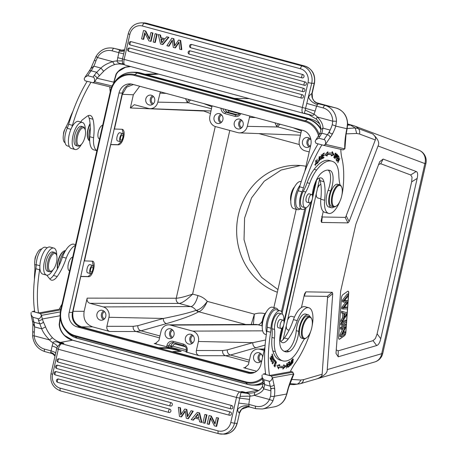 <?xml version="1.0" encoding="UTF-8"?>
<svg xmlns="http://www.w3.org/2000/svg" width="457" height="457" viewBox="0 0 457 457"><rect width="100%" height="100%" fill="white"/><g stroke="black" fill="none" stroke-linecap="round" stroke-linejoin="round"><path stroke-width="0.69" d="M153.483 96.553A3.862 3.519 -89 0 0 151.318 99.238A3.862 3.519 -89 0 0 153.363 103.722M152.415 104.482A5.004 4.559 91 0 1 150.307 98.963A5.004 4.559 91 0 1 152.558 95.764M154.672 101.283A5.004 4.559 -89 0 0 150.33 95.085A5.004 4.559 -89 0 0 145.823 98.889A5.004 4.559 -89 0 0 150.164 105.087A5.004 4.559 -89 0 0 154.672 101.283M139.716 86.242L133.347 94.782L130.354 107.972L134.307 104.693L148.354 108.418A8.58 7.82 91 0 0 149.953 108.663A8.58 7.82 91 0 0 157.831 102.14L160.367 91.828M212.059 105.813L209.883 116.221A8.58 7.82 91 0 0 215.578 126.606L237.817 132.621A8.58 7.82 91 0 0 239.417 132.867A8.58 7.82 91 0 0 247.294 126.343L249.83 116.032M214.059 117.346A5.004 4.559 -89 0 0 218.4 123.55A5.004 4.559 -89 0 0 222.902 119.74A5.004 4.559 -89 0 0 218.566 113.542A5.004 4.559 -89 0 0 214.059 117.346M234.275 122.819A5.004 4.559 -89 0 0 238.617 129.017A5.004 4.559 -89 0 0 243.124 125.212A5.004 4.559 -89 0 0 238.783 119.014A5.004 4.559 -89 0 0 234.275 122.819M247.294 126.343L278.033 126.995L301.043 132.964M301.471 130.999L293.154 127.754M275.023 122.847L276.691 126.498L278.033 126.995A4.29 3.907 110.5 0 1 280.21 124.253M301.523 130.017L299.346 140.425A8.58 7.82 91 0 0 305.042 150.81L309.223 151.941M311.034 140.27A5.004 4.559 -89 0 0 307.018 137.471A5.004 4.559 -89 0 0 302.511 141.276A5.004 4.559 -89 0 0 306.853 147.48A5.004 4.559 -89 0 0 310.76 145.183M304.79 171.461L310.823 144.909A12.008 10.939 -89 0 0 302.854 130.376L132.267 84.225A12.008 10.939 -89 0 0 129.822 83.882A12.008 10.939 -89 0 0 119.009 93.017L69.178 312.337A12.008 10.939 -89 0 0 77.142 326.864L247.728 373.015A12.008 10.939 -89 0 0 250.179 373.363A12.008 10.939 -89 0 0 260.993 364.229L264.991 346.617M273.857 307.595L296.193 209.306M251.83 373.255A12.008 10.939 91 0 1 251.03 373.072L158.665 348.08L158.739 347.743L166.319 347.714C168.753 347.823 172.22 348.457 176.716 349.616L181.206 351.376L172.889 351.57L172.815 351.907M253.664 372.798L250.042 372.444L172.889 351.57M319.706 123.961A23.73 21.616 -89 0 0 310.983 119.088L140.396 72.937A23.73 21.616 -89 0 0 135.558 72.252L132.798 72.206A23.73 21.616 91 0 1 137.637 72.892A2.862 1.148 105.1 0 0 137.243 73.023L134.689 74.645A0.857 0.343 105.1 0 0 134.267 75.434A21.062 19.188 91 0 0 111 90.852L61.175 310.172A21.062 19.188 91 0 0 75.148 335.661L245.735 381.806A21.062 19.188 91 0 0 262.204 377.905M263.055 382.469A23.73 21.616 91 0 1 252.767 385.131L255.526 385.177A23.73 21.616 -89 0 0 263.129 383.794M283.169 339.522L319.614 179.11M323.253 211.454L321.122 220.942M321.722 216.441L322.254 216.989L345.121 217.372L345.721 217.029L375.551 139.316C375.94 137.728 374.991 135.94 372.695 133.964C377.99 138.842 379.773 142.847 378.048 145.983L349.131 221.531L347.988 222.885L321.648 222.445L321.1 221.102M301.426 307.544L304.522 293.92L305.876 291.852L332.222 292.291L332.742 293.674L327.241 369.61C327.498 372.918 324.104 375.985 317.067 378.807C320.483 377.493 322.179 375.962 322.156 374.209L303.682 379.607L300.666 380.035L291.469 379.424M294.445 317.124L291.389 316.295A7.004 2.816 105.1 0 0 290.846 316.278A7.004 2.816 105.1 0 0 290.012 316.661L289.47 317.044A6.432 2.588 105.1 0 0 287.807 319.089M286.088 326.681A6.432 2.588 105.1 0 0 286.448 328.206L286.722 328.812A7.004 2.816 105.1 0 0 287.733 329.823L289.064 330.183M320.871 184.4A7.004 2.816 105.1 0 0 319.969 184.794L319.426 185.176A6.432 2.588 105.1 0 0 317.769 187.221M316.044 194.813A6.432 2.588 105.1 0 0 316.41 196.333L316.684 196.944A7.004 2.816 105.1 0 0 317.689 197.95A7.004 2.816 105.1 0 0 317.729 197.961M416.19 171.501C417.727 172.129 418.052 174.431 417.167 178.413L380.744 338.728C379.818 342.71 378.453 344.984 376.648 345.555L338.197 356.791L335.992 353.37L340.648 291.2L355.86 224.244L379.716 161.687L383.115 159.07L416.19 171.501L410.672 174.962L380.738 163.715L378.527 164.526M347.646 125.075L350.622 125.149L355.249 127.983L347.194 128.503M319.312 123.133L318.689 123.076M234.475 98.386L249.242 98.632M146.937 74.708L158.728 74.148M346.155 133.872L356.683 133.473L359.488 134.004L375.374 139.973M72.663 257.125L72.697 257.131A7.146 2.873 105.1 0 0 72.32 257.251A7.004 2.816 105.1 0 0 68.401 263.592A7.004 2.816 105.1 0 0 69.007 270.573A7.146 2.873 105.1 0 0 69.567 270.915L69.458 270.881M47.288 247.78L45.386 247.266A12.579 5.056 105.1 0 0 36.691 260.387A12.579 5.056 105.1 0 0 36.217 264.723A14.298 5.747 -74.9 0 1 35.846 268.745L39.633 269.773A85.773 34.475 -74.9 0 0 38.531 313.005L59.267 309.252A42.889 17.24 105.1 0 1 62.015 304.156M39.633 269.773A14.298 5.747 105.1 0 0 39.873 267.985M46.774 275.171A4.29 1.725 105.1 0 0 46.957 275.468L49.933 279.096A15.727 6.318 105.1 0 0 51.452 280.141A15.727 6.318 105.1 0 0 57.228 276.514A37.703 15.155 105.1 0 0 66.236 258.136A20.017 8.043 -74.9 0 1 75.342 245.495M60.707 309.909L40.422 313.571L32.618 311.457L34.606 311.091M60.867 309.2L59.479 308.823M38.531 313.005L34.738 311.977A85.773 34.475 105.1 0 1 35.846 268.745M31.979 311.931L32.618 311.457M40.422 313.571L41.41 315.376L60.341 311.88M32.453 320.865A2.862 2.154 -15.1 0 0 33.972 322.225A19.154 7.7 -74.9 0 1 34.583 326.909L32.898 323.27L31.099 314.77L32.83 317.249L38.137 318.689C39.331 319.146 40.422 318.043 41.41 315.376M31.099 314.77L31.07 312.582M40.559 313.548L41.558 315.273A86.636 34.823 -74.9 0 0 42.261 318.986L60.101 315.758M32.83 317.249A89.492 35.972 105.1 0 0 33.972 322.225L39.536 323.727C41.239 323.864 42.512 323.242 43.358 321.865L42.261 318.986A2.862 2.068 -12.2 0 1 38.462 320.3L41.73 328.846C43.055 332.33 45.666 336.032 49.567 339.951L34.212 335.844L32.87 335.815M34.286 332.239L34.212 335.844A14.298 12.859 79.7 0 0 36.292 342.636A14.298 12.859 79.7 0 0 44.443 349.085A2.862 1.148 105.1 0 0 44.929 351.622C37.691 349.171 33.578 343.921 32.59 335.872L32.744 331.262A2.862 0.851 7.3 0 0 34.286 332.239A19.268 7.746 -74.9 0 0 34.583 326.909L41.73 328.846L45.58 326.909C47.042 330.685 49.322 334.29 52.429 337.723L49.567 339.951M43.358 321.865L45.58 326.909M258.668 390.546A20.017 18 79.7 0 1 257.748 390.324L72.503 340.208L60.455 342.39L63.991 343.344L61.718 343.755L239.885 391.957L242.164 391.546L245.238 392.757A2.862 1.148 -74.9 0 1 245.7 392.5A20.017 18 -100.3 0 0 252.938 392.826L254.629 392.426L254.258 395.374A22.873 20.571 -100.3 0 1 249.922 396.133L240.108 396.362L239.736 398.121L236.48 397.453L230.779 422.531L234.487 423.233L238.685 403.074L248.825 404.376L249.922 396.133C250.327 394.842 249.271 393.894 246.751 393.283L241.29 392.272L242.164 391.546L245.7 392.5L257.748 390.324A2.862 1.148 -74.9 0 1 257.971 390.329L72.726 340.214A2.862 1.148 105.1 0 0 72.503 340.208A20.017 18 79.7 0 1 64.403 335.472C61.329 332.376 59.581 328.726 59.164 324.51L60.164 317.049M63.991 343.344L59.993 342.641L61.352 343.59L63.991 343.344M52.429 337.723A20.017 18 -100.3 0 0 60.455 342.39A2.862 1.148 105.1 0 0 59.993 342.641L58.176 342.27C54.874 341.379 53.172 341.585 53.075 342.876C56.217 344.629 57.616 345.972 57.274 346.903L60.061 343.881L61.352 343.59L60.518 343.75A2.862 2.571 79.7 0 1 60.684 343.71A2.862 2.571 79.7 0 1 61.718 343.755A5.718 2.296 105.1 0 0 58.307 349.251L56.731 348.611C57.136 347.948 55.605 347.063 52.138 345.966L51.087 350.885C54.594 351.964 56.102 352.85 55.623 353.552M49.436 339.962A22.873 20.571 -100.3 0 0 53.075 342.876L52.138 345.966M58.519 379.024A1.714 0.691 105.1 0 0 57.433 380.675A1.714 0.691 105.1 0 0 57.696 382.343A1.714 1.714 0 0 1 58.17 378.973A1.714 1.565 -89 0 1 58.519 379.024L169.718 409.106A1.714 1.565 -89 0 1 169.313 412.488A1.714 1.565 -89 0 1 168.959 412.437A1.714 0.691 -74.9 0 1 168.89 412.425A1.714 0.691 -74.9 0 1 168.633 410.757A1.714 0.691 -74.9 0 1 169.718 409.106M168.827 412.397L57.765 382.355A1.714 0.691 105.1 0 1 57.696 382.343L168.89 412.425A1.714 1.714 0 0 0 169.313 412.488M56.182 371.61A1.714 0.691 105.1 0 0 55.097 373.266A1.714 0.691 105.1 0 0 55.354 374.934A1.714 1.714 0 0 1 55.828 371.564A1.714 1.565 -89 0 1 56.182 371.61L171.169 402.72A1.714 1.565 -89 0 1 170.764 406.102A1.714 1.565 -89 0 1 170.41 406.05A1.714 0.691 -74.9 0 1 170.341 406.039A1.714 0.691 -74.9 0 1 170.084 404.371A1.714 0.691 -74.9 0 1 171.169 402.72M170.278 406.016L55.423 374.94A1.714 0.691 105.1 0 1 55.354 374.934L170.341 406.039A1.714 1.714 0 0 0 170.764 406.102M57.633 365.229A1.714 0.691 105.1 0 0 56.548 366.88A1.714 0.691 105.1 0 0 56.805 368.548A1.714 1.714 0 0 1 57.279 365.177A1.714 1.565 -89 0 1 57.633 365.229L230.242 411.923A1.714 1.565 -89 0 1 229.831 415.304A1.714 1.565 -89 0 1 229.483 415.253A1.714 0.691 -74.9 0 1 229.414 415.242A1.714 0.691 -74.9 0 1 229.151 413.574A1.714 0.691 -74.9 0 1 230.242 411.923M229.351 415.219L56.874 368.559A1.714 0.691 105.1 0 1 56.805 368.548L229.414 415.242A1.714 1.714 0 0 0 229.831 415.304M59.084 358.842A1.714 0.691 105.1 0 0 57.993 360.493A1.714 0.691 105.1 0 0 58.256 362.161A1.714 1.714 0 0 1 58.73 358.791A1.714 1.565 -89 0 1 59.084 358.842L231.693 405.536A1.714 1.565 -89 0 1 231.282 408.918A1.714 1.565 -89 0 1 230.934 408.866A1.714 0.691 -74.9 0 1 230.865 408.861A1.714 0.691 -74.9 0 1 230.602 407.193A1.714 0.691 -74.9 0 1 231.693 405.536M230.796 408.832L58.325 362.173A1.714 0.691 105.1 0 1 58.256 362.161L230.865 408.861A1.714 1.714 0 0 0 231.282 408.918M187.804 416.201L186.844 409.466L186.376 409.455L187.427 416.835L191.089 410.734L193.26 411.203L188.358 418.715L186.273 418.269L185.182 410.803L181.075 416.864L181.549 416.87L185.268 411.38M186.844 409.466L184.759 409.021L180.715 414.95L180.018 407.735L178.344 407.284L180.018 407.735M181.132 414.345L180.492 407.747M199.629 412.922L199.161 412.917L201.423 422.371L201.891 422.377L199.629 412.922L197.27 412.403L191.22 419.612L193.494 420.103L195.082 418.098M204.587 423.222L205.056 423.233L206.947 414.905L204.862 414.459L202.971 422.788L204.587 423.222L206.478 414.899L204.862 414.459M215.121 423.525L211.328 416.087L209.072 415.596L207.181 423.925L209.266 424.37L210.626 418.378M208.792 424.364L210.3 417.732L214.407 425.884L216.664 426.37L218.555 418.041L216.469 417.601L214.979 424.159L210.854 416.081L209.072 415.596M240.108 396.362L240.976 392.569L246.751 393.283M241.29 392.272L240.976 392.569A2.862 2.571 79.7 0 0 239.885 391.957A5.718 2.296 -74.9 0 0 236.48 397.453L58.307 349.251L52.612 374.329L51.001 373.717C49.819 382.258 53.029 387.999 60.632 390.946A2.862 1.148 105.1 0 0 60.747 390.964M286.882 393.985L285.334 398.355A2.862 0.794 -153.8 0 1 285.048 398.521L286.882 393.98L288.51 387.856L293.811 374.157M262.484 386.274L263.729 388.901L270.875 390.832A19.268 7.746 105.1 0 1 270.578 396.162L269.481 399.492L272.966 400.766L274.4 396.236A22.13 8.894 105.1 0 0 274.737 390.118A22.016 8.849 105.1 0 0 274.034 384.731A86.636 34.823 -74.9 0 1 272.549 377.768L293.588 373.957L292.589 372.232L271.544 376.037L272.395 377.865L271.407 376.06L263.603 373.946L265.597 373.58M288.51 387.856L288.298 387.719A41.456 16.663 105.1 0 1 293.588 373.957L292.788 372.084L290.463 371.318M269.516 375.494A85.773 34.475 -74.9 0 1 270.624 332.262A14.298 5.747 105.1 0 0 271.001 328.235A12.579 5.056 -74.9 0 1 271.469 323.904A12.579 5.056 -74.9 0 1 280.164 310.783L276.371 309.755A12.579 5.056 105.1 0 0 267.676 322.876A12.579 5.056 105.1 0 0 267.208 327.212A14.298 5.747 -74.9 0 1 266.831 331.234A85.773 34.475 105.1 0 0 265.728 374.466L269.516 375.494L290.252 371.747A42.889 17.24 105.1 0 1 295.468 362.812A65.762 26.432 -74.9 0 0 310.406 332.279A20.017 8.043 -74.9 0 0 310.777 331.159M262.964 374.42L263.603 373.946M254.572 392.437C259.73 390.712 261.855 387.884 262.472 386.291L263.106 382.869L262.09 377.259L263.815 379.738L269.122 381.178C270.315 381.635 271.407 380.532 272.395 377.865M262.09 377.259L262.061 375.071M254.143 395.299C259.245 393.808 262.444 391.678 263.729 388.901L264.7 384.645L264.146 381.349A2.862 2.068 -12.2 0 1 262.621 379.961M263.112 382.892L264.7 384.645L270.264 386.148A89.492 35.972 -74.9 0 1 269.122 381.178M272.966 400.766A17.155 15.429 79.7 0 1 267.802 406.764A17.155 15.429 79.7 0 1 262.375 408.998L255.949 408.712A2.862 1.148 -74.9 0 1 255.469 406.176A14.298 12.859 79.7 0 0 265.163 404.548A14.298 12.859 79.7 0 0 269.487 399.498L254.258 395.374M239.537 412.985L237.223 423.222C235.235 430.117 230.854 433.762 224.09 434.15A14.298 13.025 -89 0 0 236.966 423.273L234.487 423.233A14.298 13.025 91 0 1 221.611 434.11A14.298 13.025 91 0 1 218.697 433.693A2.862 1.148 -74.9 0 1 218.583 433.682A2.862 1.148 -74.9 0 1 218.149 430.9A11.436 10.42 91 0 0 230.779 422.531M248.494 406.747L241.57 409.301L239.485 413.208M55.069 355.832A8.58 5.798 -8.6 0 0 50.693 352.41A2.862 1.148 -74.9 0 0 51.115 353.278A8.58 7.798 122 0 1 53.035 354.112A8.58 7.798 122 0 1 53.052 354.124L51.955 353.472M50.693 352.41L51.087 350.885L44.443 349.085M249.653 399.401L239.736 398.121L238.685 403.074M249.362 406.879L249.505 406.947A8.58 7.798 -58 0 0 241.987 408.884A8.58 7.798 -58 0 0 239.297 413.008A11.436 4.599 105.1 0 1 237.6 409.535A8.58 5.798 -8.6 0 1 249.076 406.079A2.862 1.148 105.1 0 0 249.505 406.947L249.362 406.879M255.469 406.176L248.825 404.376L249.076 406.079M280.164 310.783A12.579 5.056 -74.9 0 1 282.506 314.325M281.775 313.913L279.25 313.234A10.008 4.022 105.1 0 0 278.507 313.199A10.008 4.022 105.1 0 0 273.412 319.763A10.008 4.022 105.1 0 0 272.018 328.772A28.591 11.494 -74.9 0 1 271.972 337.449A28.591 11.494 105.1 0 0 272.84 350.942A44.203 17.766 105.1 0 0 280.267 360.179L282.792 360.864A44.203 17.766 -74.9 0 1 275.365 351.627A28.591 11.494 -74.9 0 1 274.497 338.134A28.591 11.494 105.1 0 0 274.548 329.457A10.008 4.022 -74.9 0 1 276.285 319.58A10.008 4.022 -74.9 0 1 281.032 313.885A10.008 4.022 -74.9 0 1 281.775 313.913A10.008 4.022 -74.9 0 1 283.763 320.728M281.866 328.183A18.583 7.472 105.1 0 0 281.506 348.948A34.766 13.973 105.1 0 0 285.259 351.753A34.766 13.973 105.1 0 0 287.836 351.861A34.766 13.973 105.1 0 0 289.132 351.53A15.727 6.318 105.1 0 0 298.769 331.342A12.865 5.17 -74.9 0 1 307.127 314.702A12.865 5.17 -74.9 0 1 308.081 314.742L305.556 314.056A12.865 5.17 105.1 0 0 304.602 314.016A12.865 5.17 105.1 0 0 296.239 330.657A15.727 6.318 -74.9 0 1 286.608 350.845A34.766 13.973 -74.9 0 1 285.311 351.182A34.766 13.973 -74.9 0 1 284.037 351.267M279.684 340.082L280.918 341.585A15.727 6.318 105.1 0 0 282.443 342.63A15.727 6.318 105.1 0 0 288.218 339.003A37.703 15.155 105.1 0 0 297.221 320.625A20.017 8.043 -74.9 0 1 308.818 307.755A20.017 8.043 -74.9 0 1 312.2 325.515A20.017 8.043 -74.9 0 1 312.051 326.269M291.795 363.241L292.137 363.755L293.325 359.385L292.971 358.859L291.795 363.241M289.824 361.498L288.464 362.447L288.424 363.001L289.544 362.218L289.424 363.823L288.413 364.526L288.373 365.08L289.384 364.378L289.275 365.823L288.201 366.571L288.161 367.125L289.475 366.211L289.824 361.498M275.828 361.327L275.028 360.282L274.806 360.824L275.44 361.647L273.954 365.914L275.828 361.327L275.057 361.15M279.735 364.606L276.959 365.52L278.547 368.868L278.981 367.314A49.607 19.937 105.1 0 0 279.347 367.422A49.607 19.937 105.1 0 0 283.146 367.554L282.849 369.119L285.945 366.04L283.666 364.835L283.409 366.171A48.179 19.365 -74.9 0 1 279.718 366.04A48.179 19.365 -74.9 0 1 279.364 365.937L279.735 364.606M275.542 363.361L276.302 362.498L275.085 366.428L274.726 364.977L274.925 366.982L276.439 361.927L275.411 363.024L275.542 363.361M272.378 361.773L272.601 363.926L274.394 361.11L274.177 358.939L272.378 361.773M273.092 359.448L273.412 358.568L273.115 356.763L271.664 361.179L271.498 359.333L271.498 361.733L272.955 357.34L273.092 359.448M291.446 360.156L291.138 362.218C289.858 363.692 289.584 364.783 290.309 365.503L291.28 364.732L291.446 360.156M272.858 355.923L272.229 353.975L271.972 354.443L272.486 356.043L271.738 357.38L271.275 355.94L271.018 356.403L271.481 357.842L270.812 359.053L270.315 357.511L270.058 357.98L270.664 359.859L272.858 355.923L272.406 355.797M288.001 362.721L287.693 367.422L286.927 364.286L286.282 368.199L286.813 363.372L287.579 366.514L288.001 362.721M308.818 307.755L305.025 306.733A20.017 8.043 105.1 0 0 293.434 319.597A37.703 15.155 -74.9 0 1 284.425 337.974A15.727 6.318 -74.9 0 1 280.741 341.368M297.221 320.625L293.434 319.597M308.081 314.742A12.865 5.17 -74.9 0 1 310.006 316.764M290.012 316.661A7.004 2.816 105.1 0 0 287.544 320.26M286.293 325.767A7.004 2.816 105.1 0 0 286.722 328.812M304.539 338.791A42.889 17.24 105.1 0 0 299.729 347.246A28.591 11.494 -74.9 0 1 290.229 359.396A44.203 17.766 -74.9 0 1 286.071 361.001A44.203 17.766 -74.9 0 1 282.792 360.864M283.18 320.186L280.524 319.472A4.29 1.725 105.1 0 0 277.559 323.944A4.29 1.725 105.1 0 0 278.284 327.749L280.941 328.469A4.29 1.725 -74.9 0 1 280.215 324.659A4.29 1.725 -74.9 0 1 283.18 320.186A4.29 1.725 -74.9 0 1 283.906 323.996A4.29 1.725 -74.9 0 1 280.941 328.469M309.732 316.667L307.71 316.118A11.436 4.599 105.1 0 0 306.824 316.09A11.436 4.599 105.1 0 0 300.026 327.006A11.436 4.599 105.1 0 0 301.734 338.203L303.756 338.746A11.436 4.599 -74.9 0 1 301.826 328.594A11.436 4.599 -74.9 0 1 308.846 316.638A11.436 4.599 -74.9 0 1 309.732 316.667A11.436 4.599 -74.9 0 1 311.377 318.312L311.651 318.923A10.865 4.364 -74.9 0 1 311.925 327.001A10.865 4.364 -74.9 0 1 306.55 337.769A10.865 4.364 -74.9 0 1 305.253 338.357A10.865 4.364 -74.9 0 1 302.58 328.692A10.865 4.364 -74.9 0 1 309.246 317.329A10.865 4.364 -74.9 0 1 311.651 318.923M306.55 337.769L306.007 338.151A11.436 4.599 -74.9 0 1 304.642 338.774A11.436 4.599 -74.9 0 1 303.756 338.746M266.625 332.536A14.013 5.633 -74.9 0 1 267.888 317.895A14.013 5.633 -74.9 0 1 275.16 308.201A14.013 5.633 -74.9 0 1 276.239 308.241A14.013 5.633 -74.9 0 1 278.262 310.269M276.239 308.241L272.452 307.213A14.013 5.633 105.1 0 0 271.367 307.178A14.013 5.633 105.1 0 0 263.038 320.546A14.013 5.633 105.1 0 0 265.134 334.261L266.322 334.581M265.288 313.942A10.008 4.022 105.1 0 0 262.341 324.841M266.105 312.348A9.151 3.679 105.1 0 0 262.244 326.629M292.531 359.048L292.606 359.351M292.097 360.436L292.846 359.413L293.011 362.218L292.274 363.201L291.886 360.379M288.933 366.063L289.475 366.211M289.007 362.064L289.544 362.218M288.847 364.223L289.384 364.378M274.817 360.79L275.068 361.121M278.839 364.903L278.604 365.731L279.364 365.937M278.604 365.731A48.179 19.365 105.1 0 0 278.964 365.834L279.718 366.04M283.631 365.012L285.945 366.04M285.185 365.834L283.077 367.936M278.033 367.782L278.222 367.108L278.981 367.314A49.607 19.937 -74.9 0 0 282.386 367.354L283.146 367.554M276.005 362.098L276.074 362.435M273.732 359.099L273.8 359.448M273.36 359.533L273.703 359.625C274.566 359.973 274.349 361.184 273.052 363.264C272.201 362.949 272.418 361.738 273.703 359.625L274.034 359.505L273.275 359.305M273.052 363.264L271.995 363.149M272.68 356.986L272.743 357.277M290.812 364.606L291.28 364.732M290.521 364.526L289.549 365.297M290.646 362.63L291.115 362.761L291.058 364.395L290.361 364.937L289.567 364.732M290.361 364.937L291.115 362.761M290.286 364.914L289.927 364.817M270.361 358.928L270.812 359.053M271.298 357.26L271.738 357.38M287.27 366.428L287.579 366.514M181.075 416.864L179.464 416.43L178.344 407.284M186.376 409.455L184.759 409.021M193.26 411.203L191.089 410.734M192.791 411.191L187.884 418.709M199.161 412.917L197.27 412.403M193.02 420.097L194.688 417.989L199.046 419.172L199.623 421.88L201.423 422.371M197.932 413.905L195.407 417.058L198.812 417.978L197.932 413.905M198.784 417.852L195.876 417.064L198.035 414.373M195.876 417.064L195.407 417.058M206.947 414.905L206.478 414.899M211.328 416.087L210.854 416.081M218.555 418.041L216.469 417.601M216.19 426.364L218.08 418.035M58.176 342.27L60.518 343.75M75.536 244.649L74.04 244.244A20.017 8.043 105.1 0 0 62.443 257.108L66.236 258.136M62.443 257.108A37.703 15.155 -74.9 0 1 53.44 275.485A15.727 6.318 -74.9 0 1 49.756 278.879M41.718 248.991A10.008 4.022 105.1 0 0 41.199 249.002A10.008 4.022 105.1 0 0 36.451 254.698A10.008 4.022 105.1 0 0 34.715 264.574A28.591 11.494 -74.9 0 1 34.663 273.252A28.591 11.494 105.1 0 0 34.446 279.21M65.488 250.699A12.865 5.17 105.1 0 0 58.993 265.803M36.263 255.16A4.29 1.725 105.1 0 0 35.075 258.342A4.29 1.725 105.1 0 0 34.915 260.102M65.528 250.63A11.436 4.599 105.1 0 0 64.968 250.659A11.436 4.599 105.1 0 0 63.603 251.287A11.436 4.599 105.1 0 0 57.948 262.621A11.436 4.599 105.1 0 0 57.611 268.613M63.603 251.287L63.06 251.67A10.865 4.364 105.1 0 0 57.691 262.438A10.865 4.364 105.1 0 0 57.473 268.87M53.846 248.077L50.053 247.048A14.013 5.633 105.1 0 0 48.973 247.014A14.013 5.633 105.1 0 0 40.639 260.381A14.013 5.633 105.1 0 0 42.741 274.097L46.528 275.12A14.013 5.633 -74.9 0 1 44.432 261.404A14.013 5.633 -74.9 0 1 52.761 248.037A14.013 5.633 -74.9 0 1 53.846 248.077A14.013 5.633 -74.9 0 1 56.737 255.709M52.875 269.99A14.013 5.633 -74.9 0 1 47.614 275.16A14.013 5.633 -74.9 0 1 46.528 275.12M54.572 252.418L52.801 251.938A10.008 4.022 105.1 0 0 52.029 251.91A10.008 4.022 105.1 0 0 46.077 261.461A10.008 4.022 105.1 0 0 47.574 271.258L49.345 271.738A10.008 4.022 -74.9 0 1 47.848 261.941A10.008 4.022 -74.9 0 1 53.795 252.39A10.008 4.022 -74.9 0 1 54.572 252.418A10.008 4.022 -74.9 0 1 56.011 253.858L56.422 254.766A9.151 3.679 -74.9 0 1 56.262 263.243A9.151 3.679 -74.9 0 1 52.127 270.641A9.151 3.679 -74.9 0 1 51.035 271.138A9.151 3.679 -74.9 0 1 48.779 262.992A9.151 3.679 -74.9 0 1 54.394 253.424A9.151 3.679 -74.9 0 1 56.422 254.766M52.127 270.641L51.315 271.218A10.008 4.022 -74.9 0 1 50.116 271.761A10.008 4.022 -74.9 0 1 49.345 271.738M102.676 125.189A7.146 2.873 105.1 0 0 101.957 125.515A7.004 2.816 105.1 0 0 98.204 132.421A7.004 2.816 105.1 0 0 99.22 138.842A7.146 2.873 105.1 0 0 99.54 138.985M109.811 86.87A42.889 17.24 105.1 0 0 110.228 91.948M96.901 150.61A20.017 8.043 -74.9 0 1 93.582 137.757A37.703 15.155 105.1 0 0 92.965 119.226A15.727 6.318 105.1 0 0 90.189 115.455A15.727 6.318 105.1 0 0 86.893 116.415L82.294 119.917A4.29 1.725 105.1 0 0 80.86 122.025M71.698 127.6A14.298 5.747 105.1 0 0 72.452 125.327A85.773 34.475 -74.9 0 1 90.926 82.386M112.114 85.99L94.479 81.78C94.77 78.89 94.279 77.336 93.022 77.113L87.715 75.679L84.911 77.33L84.145 78.987L85.025 80.792L111.559 87.281M94.479 81.78L92.828 82.906M114.073 82.597L114.101 81.586A2.862 1.302 -177.8 0 1 113.776 82.163L96.958 78.233A86.636 34.823 -74.9 0 0 94.582 81.894L92.954 82.934M123.544 64.551A20.017 18.326 -76.9 0 0 123.013 64.42A20.017 18.326 -76.9 0 0 114.473 64.631C110.56 65.928 106.949 68.15 103.653 71.298L96.958 78.233A2.862 1.702 -145.9 0 0 94.073 75.531L96.661 72.286L91.097 70.784A89.492 35.972 105.1 0 0 87.715 75.679M113.747 83.077A41.456 16.663 105.1 0 1 113.776 82.163L116.044 74.143C118.192 70.761 121.288 68.453 125.344 67.225A20.017 18.326 103.1 0 1 130.633 66.545M114.473 64.631L112.668 61.649L97.444 57.531L95.941 60.855A19.268 7.746 -74.9 0 1 93.822 66.151A19.154 7.7 -74.9 0 1 91.097 70.784A2.862 1.811 -143.8 0 0 89.075 71.218L84.911 77.33M123.71 53.875L118.843 52.658L117.141 60.895C116.815 62.186 118.254 63.14 121.453 63.763L124.03 64.58M112.668 61.649A22.873 20.942 -76.9 0 1 117.141 60.895C120.648 60.981 122.373 60.878 122.322 60.587M121.453 63.763L123.104 63.672M117.643 57.633L305.573 108.338L304.436 113.245L308.806 114.673A2.862 1.148 -74.9 0 1 308.806 114.673A2.862 1.148 -74.9 0 1 308.475 114.41L304.648 113.416M103.653 71.298L100.968 68.087C103.71 65.334 107.646 63.215 112.782 61.729M95.941 60.855A2.862 0.337 -161.9 0 0 94.233 60.615L90.732 68.653L93.822 66.151L100.968 68.087L96.661 72.286L99.323 75.531M96.376 56.297C95.85 56.297 96.204 56.708 97.444 57.531M305.407 113.753L310.029 114.776C312.605 115.655 313.925 115.444 313.988 114.147L315.164 111.068L305.573 108.338L311.72 83.294L308.012 82.591L302.317 107.669A5.718 2.296 -74.9 0 0 303.18 113.227L303.294 113.256A2.862 2.616 103.1 0 1 303.214 113.233A5.718 2.296 -74.9 0 1 303.18 113.227L125.012 65.025A5.718 2.296 105.1 0 0 125.041 65.037L303.151 113.216M129.845 34.389L128.234 33.778L122.539 58.856C121.899 64.408 123.23 63.62 125.012 65.025A5.718 2.296 105.1 0 1 124.15 59.467L129.845 34.389A11.436 10.42 91 0 1 142.475 26.02L300.426 68.75A2.862 1.148 -74.9 0 1 302.237 65.997A14.298 13.025 91 0 1 311.72 83.294L314.193 83.334L311.863 93.605A8.58 7.449 65.3 0 0 318.38 103.79L325.07 105.447A17.155 15.709 103.1 0 1 334.501 113.182A17.155 15.709 103.1 0 1 336.472 121.248L332.713 121.179L317.489 117.061A22.873 20.942 -76.9 0 0 313.988 114.147L305.162 110.046M315.164 111.068L316.581 106.155L306.767 103.396M301.968 77.861L190.906 47.814A1.714 0.691 105.1 0 1 190.837 47.808A1.714 0.691 105.1 0 1 190.58 46.14A1.714 0.691 105.1 0 1 191.666 44.483L302.86 74.565A1.714 1.565 -89 0 1 302.454 77.947A1.714 1.565 -89 0 1 302.106 77.896A1.714 0.691 -74.9 0 1 302.037 77.89A1.714 0.691 -74.9 0 1 301.774 76.222A1.714 0.691 -74.9 0 1 302.86 74.565M191.666 44.483A1.714 1.565 -89 0 0 191.312 44.432A1.714 1.714 0 0 0 190.837 47.808L302.037 77.89A1.714 1.714 0 0 0 302.454 77.947M304.311 85.27L189.455 54.2A1.714 0.691 105.1 0 1 189.387 54.189A1.714 0.691 105.1 0 1 189.129 52.521A1.714 0.691 105.1 0 1 190.215 50.87L305.202 81.974A1.714 1.565 -89 0 1 304.796 85.356A1.714 1.565 -89 0 1 304.442 85.31A1.714 0.691 -74.9 0 1 304.373 85.299A1.714 0.691 -74.9 0 1 304.116 83.631A1.714 0.691 -74.9 0 1 305.202 81.974M190.215 50.87A1.714 1.565 -89 0 0 189.866 50.818A1.714 1.714 0 0 0 189.387 54.189L304.373 85.299A1.714 1.714 0 0 0 304.796 85.356M302.86 91.657L130.388 44.997A1.714 0.691 105.1 0 1 130.314 44.986A1.714 0.691 105.1 0 1 130.056 43.318A1.714 0.691 105.1 0 1 131.142 41.667L303.751 88.361A1.714 1.565 -89 0 1 303.345 91.743A1.714 1.565 -89 0 1 302.997 91.691A1.714 0.691 -74.9 0 1 302.922 91.686A1.714 0.691 -74.9 0 1 302.665 90.018A1.714 0.691 -74.9 0 1 303.751 88.361M131.142 41.667A1.714 1.565 -89 0 0 130.793 41.616A1.714 1.714 0 0 0 130.314 44.986L302.922 91.686A1.714 1.714 0 0 0 303.345 91.743M301.409 98.044L128.937 51.384A1.714 0.691 105.1 0 1 128.863 51.373A1.714 0.691 105.1 0 1 128.606 49.704A1.714 0.691 105.1 0 1 129.691 48.054L302.3 94.748A1.714 1.565 -89 0 1 301.894 98.129A1.714 1.565 -89 0 1 301.546 98.078A1.714 0.691 -74.9 0 1 301.471 98.066A1.714 0.691 -74.9 0 1 301.214 96.398A1.714 0.691 -74.9 0 1 302.3 94.748M129.691 48.054A1.714 1.565 -89 0 0 129.342 48.002A1.714 1.714 0 0 0 128.863 51.373L301.471 98.066A1.714 1.714 0 0 0 301.894 98.129M180.692 40.484L180.218 40.473L181.338 49.619L181.812 49.624L180.692 40.484L178.607 40.039L174.5 46.1L173.409 38.634L171.798 38.199L173.409 38.634M174.888 45.529L173.883 38.639M179.024 42.57L175.397 47.894L173.306 47.448L172.255 40.067L168.593 46.168L169.061 46.18L172.346 40.707M168.93 37.303L166.662 36.806L168.462 37.297L162.412 44.5L162.886 44.506L168.93 37.303L168.462 37.297M165.074 38.816L161.104 37.742L160.533 35.029L158.259 34.538L160.521 43.986L162.412 44.5M154.82 42.444L155.289 42.45L157.179 34.121L155.094 33.681L153.204 42.01L154.82 42.444L156.711 34.115L155.094 33.681M150.61 41.307L151.084 41.313L152.975 32.984L150.89 32.538L149.382 39.171L145.275 31.025L143.492 30.539L141.601 38.868L143.212 39.302L144.703 32.744L148.828 40.822L150.61 41.307L152.501 32.978L150.89 32.538M149.525 38.531L145.749 31.03L143.492 30.539M143.212 39.302L143.687 39.313L145.029 33.39M97.438 57.525A14.298 13.087 103.1 0 1 102.202 52.486A14.298 13.087 103.1 0 1 112.199 50.864L118.843 52.658L119.18 50.967A8.58 4.616 -148.6 0 0 124.413 50.601M121.071 50.253L119.991 50.121A8.58 7.449 -114.7 0 0 124.595 49.796L120.979 50.236M318.38 103.79A2.862 1.148 105.1 0 0 317.564 104.636A8.58 4.616 -148.6 0 1 308.606 96.993A11.436 4.599 105.1 0 1 311.863 93.605L312.154 93.342C311.446 98.421 313.479 101.842 318.266 103.608L317.455 103.316M317.169 103.236L314.142 101.048M94.228 60.615L96.101 56.325C100.369 49.682 106.195 46.985 113.565 48.236A17.155 15.709 103.1 0 1 114.05 48.362L120.974 50.23L122.802 50.31L124.601 49.779M317.564 104.636L316.581 106.155L323.219 107.949A14.298 13.087 103.1 0 1 331.079 114.399A14.298 13.087 103.1 0 1 332.719 121.179L332.239 124.778A2.862 0.337 -161.9 0 1 335.769 126.115L336.472 121.248M319.757 136.58L321.825 133.204L319.614 133.952L317.746 137.003A2.862 1.702 -145.9 0 1 319.757 136.58A89.492 35.972 105.1 0 0 318.7 138.168L324.007 139.602C325.27 139.825 325.755 141.384 325.47 144.269L325.567 144.383A86.636 34.823 -74.9 0 1 330.2 137.517A2.862 1.811 -143.8 0 0 327.389 134.706A19.154 7.7 105.1 0 0 330.12 130.079C329.257 132.073 329.046 133.021 329.474 132.918C329.851 131.913 331.725 135.992 333.336 132.199A22.13 8.894 105.1 0 0 335.769 126.115L346.897 128.714A40.884 16.435 105.1 0 0 345.709 135.032A41.456 16.663 105.1 0 0 344.789 144.046A41.456 16.663 105.1 0 0 344.732 148.856L325.567 144.383L323.939 145.423L343.098 149.896L344.909 148.765L346.006 134.786L347.16 128.651A2.862 0.291 -167.5 0 1 346.897 128.714L347.446 123.887A2.862 0.286 -0.1 0 1 347.674 124.001L353.027 125.498A57.182 22.97 -74.3 0 1 353.055 125.509M343.098 149.896L344.904 148.771M318.7 138.168L315.896 139.819L315.13 141.476L316.01 143.281L323.939 145.423M325.47 144.269L323.813 145.395M324.007 139.602A89.492 35.972 -74.9 0 1 327.389 134.706L321.825 133.204L322.973 128.143C323.099 124.681 321.225 120.991 317.358 117.072C316.353 118.323 316.124 119.077 316.672 119.334M308.806 114.673L316.478 119.231C319.414 122.316 320.86 125.726 320.808 129.474L322.973 128.143L330.12 130.079A19.268 7.746 105.1 0 0 332.239 124.778M310.029 114.776L304.436 113.245A2.862 2.616 103.1 0 1 303.294 113.256L305.225 113.707M318.118 143.852A85.773 34.475 105.1 0 0 299.649 186.793A14.298 5.747 -74.9 0 1 298.198 190.798A12.579 5.056 105.1 0 0 296.707 195.116A12.579 5.056 105.1 0 0 298.347 208.409L302.134 209.437A12.579 5.056 -74.9 0 1 300.495 196.139A12.579 5.056 -74.9 0 1 301.991 191.826A14.298 5.747 105.1 0 0 303.437 187.821A85.773 34.475 -74.9 0 1 321.911 144.88M319.077 178.179A15.727 6.318 -74.9 0 1 320.163 180.686A37.703 15.155 -74.9 0 1 320.78 199.223A20.017 8.043 105.1 0 0 324.796 212.351L328.589 213.379A20.017 8.043 -74.9 0 1 324.573 200.252A37.703 15.155 105.1 0 0 323.95 181.715A15.727 6.318 105.1 0 0 321.174 177.944A15.727 6.318 105.1 0 0 317.878 178.904L316.421 180.018M340.796 149.359A42.889 17.24 105.1 0 0 341.927 158.322A65.762 26.432 -74.9 0 1 342.933 189.124A20.017 8.043 -74.9 0 1 341.99 194.533M339.774 201.56A20.017 8.043 -74.9 0 1 328.589 213.379M328.057 170.09A15.727 6.318 -74.9 0 1 328.137 190.261A12.865 5.17 105.1 0 0 328.794 207.027A12.865 5.17 105.1 0 0 328.903 207.055M310.297 202.634A10.008 4.022 -74.9 0 1 305.162 207.678A10.008 4.022 -74.9 0 1 305.076 207.661A10.008 4.022 -74.9 0 1 303.031 201.777A10.008 4.022 -74.9 0 1 305.773 192.009A28.591 11.494 105.1 0 0 309.652 183.394A28.591 11.494 -74.9 0 1 316.627 170.033A44.203 17.766 -74.9 0 1 331.491 161.087A44.203 17.766 -74.9 0 1 331.862 161.178L329.331 160.493A44.203 17.766 105.1 0 0 328.966 160.401A44.203 17.766 105.1 0 0 314.096 169.353A28.591 11.494 105.1 0 0 307.127 182.714A28.591 11.494 -74.9 0 1 303.248 191.323A10.008 4.022 105.1 0 0 300.5 201.091A10.008 4.022 105.1 0 0 302.551 206.975A10.008 4.022 105.1 0 0 302.637 206.998M305.824 207.689A12.579 5.056 -74.9 0 1 302.134 209.437M316.998 163.675L318.266 162.269L318.243 161.772L317.244 162.881L317.084 159.139L316.998 163.675M322.391 158.682L323.887 157.745L323.939 157.179L322.705 157.956L322.853 156.328L323.967 155.631L324.019 155.072L322.905 155.774L323.042 154.312L324.224 153.563L324.276 153.004L322.825 153.912L322.391 158.682M337.043 161.321L338.763 158.145L337.826 162.806L339.854 158.465L338.134 161.635L339.071 156.974L337.043 161.321M336.066 154.746L335.821 153.038L334.067 156.391L334.301 158.111L335.855 154.689M327.361 154.689L326.601 154.483A48.179 19.365 105.1 0 1 330.725 154.38L331.479 154.586L331.131 155.923L333.936 154.803L332.256 151.644L331.845 153.204A49.607 19.937 105.1 0 0 327.6 153.306L327.875 151.753L324.784 155.02L327.126 156.02L327.361 154.689A48.179 19.365 -74.9 0 1 331.485 154.586M336.078 159.876L336.906 161.093L337.129 160.556L336.449 159.562L337.1 158.019L337.717 158.916L337.94 158.39L337.329 157.488L337.917 156.105L338.574 157.059L338.797 156.528L337.997 155.357L336.078 159.876M335.004 158.648L335.901 156.934L336.415 157.414L337.437 154.746L336.809 153.98L335.004 158.648M320.254 156.962L319.9 156.465L318.529 160.944L318.895 161.452L320.254 156.962L319.546 156.98M316.375 162.841L316.233 163.869L315.467 164.834L315.964 161.121L316.215 161.498L316.467 161.047L316.124 160.55L315.33 165.417L316.375 162.841M320.963 157.145L321.722 157.351L321.659 158.682L321.06 159.105L320.837 158.402L320.58 158.653L320.9 159.716L321.905 156.705L321.145 156.797L321.791 155.237L321.968 155.837L322.231 155.591L321.939 154.666L321.025 157.437L321.762 157.357L320.797 157.162M324.573 200.252L320.78 199.223M334.004 206.93A12.865 5.17 -74.9 0 1 331.428 207.735A12.865 5.17 -74.9 0 1 331.325 207.712A12.865 5.17 -74.9 0 1 330.662 190.946A15.727 6.318 105.1 0 0 330.24 170.587A34.766 13.973 105.1 0 0 329.394 170.284A34.766 13.973 105.1 0 0 329.109 170.215A34.766 13.973 105.1 0 0 321.505 172.895A18.583 7.472 105.1 0 0 312.302 195.002A10.008 4.022 -74.9 0 1 312.297 195.082M331.862 161.178A44.203 17.766 -74.9 0 1 334.89 162.818A28.591 11.494 -74.9 0 1 338.82 175.191A42.889 17.24 105.1 0 0 340.042 184.931M311.725 194.551L309.069 193.837A4.29 1.725 105.1 0 0 306.27 197.584A4.29 1.725 105.1 0 0 306.83 202.114L309.48 202.834A4.29 1.725 -74.9 0 1 308.921 198.298A4.29 1.725 -74.9 0 1 311.725 194.551A4.29 1.725 -74.9 0 1 312.28 199.086A4.29 1.725 -74.9 0 1 309.48 202.834M337.729 184.268A11.436 4.599 105.1 0 0 337.672 184.251A11.436 4.599 105.1 0 0 337.609 184.234A11.436 4.599 105.1 0 0 330.222 194.168A11.436 4.599 105.1 0 0 331.696 206.33A11.436 4.599 105.1 0 0 331.759 206.347M336.512 205.901L335.969 206.284A11.436 4.599 -74.9 0 1 333.781 206.895A11.436 4.599 -74.9 0 1 333.719 206.878A11.436 4.599 -74.9 0 1 332.228 194.791A11.436 4.599 -74.9 0 1 339.631 184.782A11.436 4.599 -74.9 0 1 339.694 184.799A11.436 4.599 -74.9 0 1 341.333 186.445L341.608 187.05A10.865 4.364 -74.9 0 1 341.465 196.967A10.865 4.364 -74.9 0 1 336.512 205.901A10.865 4.364 -74.9 0 1 334.433 206.478A10.865 4.364 -74.9 0 1 332.953 194.979A10.865 4.364 -74.9 0 1 339.991 185.473A10.865 4.364 -74.9 0 1 341.608 187.05M319.969 184.794A7.004 2.816 105.1 0 0 317.506 188.393M316.25 193.899A7.004 2.816 105.1 0 0 316.684 196.944M318.266 162.269L317.889 162.166M316.958 162.801L317.244 162.881M323.887 157.745L323.299 157.585M323.636 153.403L324.224 153.563M323.379 155.471L323.967 155.631M334.89 157.277C333.987 157.448 334.107 156.305 335.261 153.849C336.152 153.655 336.032 154.797 334.89 157.277L333.701 157.351M334.992 153.775L335.672 153.603L334.912 153.398M326.898 152.787L326.841 153.101L327.6 153.306M332.045 152.461L333.182 154.597L333.936 154.803M333.182 154.597L331.279 155.357M326.601 154.483L326.384 155.706M338.071 156.334L338.797 156.528M337.22 158.191L337.94 158.39M336.403 160.361L337.129 160.556M336.632 154.449L337.437 154.746M336.209 156.711L335.992 157.037M335.798 156.602L336.558 156.808L336.112 156.38L336.552 154.655M336.758 154.712L337.203 155.271L336.558 156.808M319.883 159.813L319.043 160.881L318.906 158.059L319.74 157.031L319.883 159.813M316.467 161.047L315.707 160.841M322.231 155.591L321.945 155.517M321.38 156.78L321.431 157.265M300.232 208.918A14.013 5.633 -74.9 0 1 297.541 209.672A14.013 5.633 -74.9 0 1 297.467 209.654A14.013 5.633 -74.9 0 1 294.731 199.692A14.013 5.633 -74.9 0 1 300.123 185.199M301.072 181.6A14.013 5.633 105.1 0 0 300.992 181.578A14.013 5.633 105.1 0 0 300.917 181.56A14.013 5.633 105.1 0 0 291.874 193.728A14.013 5.633 105.1 0 0 293.674 208.626A14.013 5.633 105.1 0 0 293.754 208.643M293.834 188.307A10.008 4.022 105.1 0 0 290.886 199.206M294.651 186.713A9.151 3.679 105.1 0 0 290.789 200.994M123.013 64.42L123.561 64.557A2.862 1.148 105.1 0 1 123.23 64.294L123.596 64.237M174.922 47.882L178.967 41.953L179.664 49.167L181.338 49.619M171.798 38.199L166.891 45.711L168.593 46.168M180.218 40.473L178.607 40.039M160.533 35.029L158.259 34.538M161.104 37.742L160.636 37.731L160.059 35.023M166.662 36.806L164.994 38.914L160.636 37.731M161.749 42.998L164.274 39.845L160.87 38.925L161.749 42.998M162.121 42.535L161.367 39.062M157.179 34.121L156.711 34.115M152.975 32.984L152.501 32.978M145.749 31.03L145.275 31.025M87.133 81.363A85.773 34.475 105.1 0 0 68.659 124.304A14.298 5.747 -74.9 0 1 67.213 128.308A12.579 5.056 105.1 0 0 65.717 132.627A12.579 5.056 105.1 0 0 67.356 145.92L69.264 146.434M88.087 115.69A15.727 6.318 -74.9 0 1 89.172 118.197A37.703 15.155 -74.9 0 1 89.795 136.734A20.017 8.043 105.1 0 0 93.811 149.862L96.884 150.696M90.297 127.589A12.865 5.17 105.1 0 0 89.715 141.133M72.897 111.405A28.591 11.494 105.1 0 0 69.818 118.512A28.591 11.494 -74.9 0 1 65.939 127.126A10.008 4.022 105.1 0 0 65.094 142.727M64.831 129.485A4.29 1.725 105.1 0 0 63.786 131.982A4.29 1.725 105.1 0 0 63.46 134.444M90.115 124.013A11.436 4.599 105.1 0 0 88.35 128.817A11.436 4.599 105.1 0 0 88.195 139.254A11.436 4.599 105.1 0 0 89.566 140.802M90.075 123.527A10.865 4.364 105.1 0 0 88.07 128.731A10.865 4.364 105.1 0 0 87.921 138.648L88.195 139.254M89.795 136.734L93.582 137.763M78.673 121.436A14.013 5.633 105.1 0 0 78.598 121.413A14.013 5.633 105.1 0 0 78.524 121.396A14.013 5.633 105.1 0 0 69.481 133.564A14.013 5.633 105.1 0 0 71.281 148.462A14.013 5.633 105.1 0 0 71.361 148.479M81.415 144.355A14.013 5.633 -74.9 0 1 75.148 149.508A14.013 5.633 -74.9 0 1 75.074 149.485A14.013 5.633 -74.9 0 1 73.269 134.587A14.013 5.633 -74.9 0 1 82.311 122.419A14.013 5.633 -74.9 0 1 82.391 122.442A14.013 5.633 -74.9 0 1 85.282 130.074M81.397 126.321A10.008 4.022 105.1 0 0 81.346 126.303A10.008 4.022 105.1 0 0 81.289 126.292A10.008 4.022 105.1 0 0 74.828 134.981A10.008 4.022 105.1 0 0 76.119 145.623A10.008 4.022 105.1 0 0 76.17 145.634M80.672 145.006L79.855 145.583A10.008 4.022 -74.9 0 1 77.941 146.114A10.008 4.022 -74.9 0 1 77.884 146.103A10.008 4.022 -74.9 0 1 76.599 135.461A10.008 4.022 -74.9 0 1 83.06 126.766A10.008 4.022 -74.9 0 1 83.111 126.783A10.008 4.022 -74.9 0 1 84.551 128.223L84.962 129.131A9.151 3.679 -74.9 0 1 84.808 137.608A9.151 3.679 -74.9 0 1 80.672 145.006A9.151 3.679 -74.9 0 1 78.918 145.492A9.151 3.679 -74.9 0 1 77.673 135.809A9.151 3.679 -74.9 0 1 83.597 127.8A9.151 3.679 -74.9 0 1 84.962 129.131M289.887 383.623L297.05 384.16L293.994 384.611L300.106 383.766L374.791 361.944A11.436 10.168 -106.3 0 0 381.692 353.701L424.884 163.583A11.436 10.465 -69.4 0 0 418.801 150.147L354.563 126.001A11.436 10.465 110.6 0 1 358.322 128.56A5.718 5.233 110.6 0 1 359.488 134.004M322.156 374.209L327.606 296.753L327.172 296.393L304.036 296.056M300.472 165.52L281.186 170.021L264.237 181.212L251.561 197.87L244.586 218.069L244.032 239.588L249.939 260.136L261.638 277.393L277.953 289.584M305.973 166.257A65.048 59.256 -89 0 0 296.97 165.348A65.048 59.256 -89 0 0 237.469 219.697A65.048 59.256 -89 0 0 277.348 292.234M89.995 303.317C87.687 302.488 86.739 300.757 87.15 298.13L84.157 311.314C82.98 319.169 85.825 324.356 92.685 326.886L109.749 331.502C107.441 330.668 106.492 328.943 106.904 326.309L108.949 317.289A8.58 7.82 91 0 0 103.259 306.904L89.995 303.317L179.093 303.425C182.08 303.174 186.582 300.066 192.608 294.102C184.777 296.759 179.321 298.135 176.248 298.232L215.258 126.515M186.13 352.004L199.212 355.7L225.564 355.735L230.442 355.026L265.117 345.075M245.689 367.714L243.678 367.731L244.649 367.874L248.419 364.595L250.465 355.575A8.58 7.82 91 0 1 258.045 349.045A8.58 7.82 91 0 1 259.947 349.297L264.129 350.428M243.678 367.731L256.583 371.221M262.592 357.185A5.004 4.559 -89 0 0 258.136 352.627A5.004 4.559 -89 0 0 253.629 356.431A5.004 4.559 -89 0 0 257.971 362.63A5.004 4.559 -89 0 0 261.878 360.339M186.01 352.021L186.319 350.656L187.119 350.965L186.804 352.347M158.739 347.743L81.586 326.869C74.725 324.344 71.88 319.157 73.051 311.303L84.179 260.89L92.503 261.187M199.212 355.7C196.904 354.872 195.956 353.141 196.367 350.513L198.412 341.493A8.58 7.82 91 0 0 192.723 331.108L170.484 325.093A8.58 7.82 91 0 0 168.582 324.841A8.58 7.82 91 0 0 161.001 331.376L158.956 340.391L155.186 343.675L154.215 343.533L168.473 347.223L170.655 347.229L172.82 346.189L186.427 349.873M165.177 332.502A5.004 4.559 -89 0 0 169.518 338.7A5.004 4.559 -89 0 0 174.02 334.895A5.004 4.559 -89 0 0 169.684 328.697A5.004 4.559 -89 0 0 165.177 332.502M185.393 337.974A5.004 4.559 -89 0 0 189.735 344.172A5.004 4.559 -89 0 0 194.242 340.368A5.004 4.559 -89 0 0 189.901 334.164A5.004 4.559 -89 0 0 185.393 337.974M265.626 339.991L252.887 342.659L227.358 349.873A4.29 3.799 -105.8 0 0 230.442 355.026L249.425 360.162M255.971 347.811A4.29 3.799 74.2 0 1 252.887 342.659L198.412 341.493M253.355 324.464L254.372 314.119L251.247 324.476M109.749 331.502L136.1 331.531L140.979 330.822L159.961 335.958M166.508 323.607C181.869 319.14 192.506 315.239 198.418 311.914L196.007 310.383C189.398 312.748 178.538 315.439 163.423 318.455L137.894 325.67A4.29 3.799 -105.8 0 0 140.979 330.822L166.508 323.607A4.29 3.799 74.2 0 1 163.423 318.455L108.949 317.289M96.941 314.045A5.004 4.559 -89 0 0 101.283 320.243A5.004 4.559 -89 0 0 105.79 316.438A5.004 4.559 -89 0 0 101.448 310.234A5.004 4.559 -89 0 0 96.941 314.045M92.177 261.136C96.61 260.804 92.88 277.205 88.641 276.685L80.952 276.519M84.488 260.976L122.31 93.074A12.008 10.939 91 0 1 131.467 84.048M114.141 129.023L122.133 129.268C124.076 129.777 124.607 132.387 123.733 137.117C122.459 141.83 120.751 144.401 118.603 144.818L110.914 144.652M122.133 129.268L122.47 129.32M114.444 129.108L122.35 94.325L126.635 87.178L133.381 84.528M80.66 276.388L88.138 276.548L91.754 273.092M93.605 266.842L92.245 261.141M88.047 272.846C85.619 273.52 87.236 264.849 89.595 264.654L89.932 264.666M158.665 348.08L80.443 326.921A12.008 10.939 91 0 1 72.48 312.388L80.649 276.439M180.641 351.542L176.585 350.171C172.095 349.011 168.627 348.377 166.194 348.268L159.459 348.297M84.179 260.89L110.605 144.572M110.617 144.521L118.095 144.68L121.711 141.219M123.567 134.975L122.208 129.274M117.695 140.973C115.455 140.727 117.735 132.056 119.865 132.793L122.744 133.57A4.233 1.702 -74.9 0 1 122.744 133.57A4.233 1.702 -74.9 0 1 123.287 138.071A4.233 1.702 -74.9 0 1 120.557 141.744A4.233 1.702 -74.9 0 1 120.534 141.739A4.233 1.702 -74.9 0 1 119.991 137.243A4.233 1.702 -74.9 0 1 122.722 133.564M120.945 140.282A2.713 1.091 105.1 0 0 122.699 137.923A2.713 1.091 105.1 0 0 122.35 135.032A2.713 1.091 105.1 0 0 122.333 135.032A2.713 1.091 105.1 0 0 120.579 137.391A2.713 1.091 105.1 0 0 120.928 140.276A2.713 1.091 105.1 0 0 120.945 140.282M92.457 265.431A4.233 1.702 -74.9 0 1 92.782 265.443A4.233 1.702 -74.9 0 1 93.417 269.584A4.233 1.702 -74.9 0 1 90.903 273.623A4.233 1.702 -74.9 0 1 90.572 273.612A4.233 1.702 -74.9 0 1 89.938 269.464A4.233 1.702 -74.9 0 1 92.457 265.431M91.177 272.155A2.713 1.091 105.1 0 0 92.794 269.561A2.713 1.091 105.1 0 0 92.388 266.905A2.713 1.091 105.1 0 0 92.177 266.894A2.713 1.091 105.1 0 0 90.56 269.487A2.713 1.091 105.1 0 0 90.972 272.149A2.713 1.091 105.1 0 0 91.177 272.155M157.831 102.14L188.57 102.796L211.58 108.766M212.008 106.801L203.691 103.55M185.559 98.643L187.227 102.294L188.57 102.796A4.29 3.907 110.5 0 1 190.746 100.049M198.418 311.914L198.784 311.783L196.653 310.257C200.097 309.406 203.639 306.447 207.289 301.38L254.372 314.119A21.862 19.914 -89 0 1 265.043 313.702M196.653 310.257L196.007 310.383A10.425 9.494 -89 0 0 190.729 306.573L179.093 303.425A4.29 3.89 90.1 0 1 176.248 298.232L87.15 298.13M245.792 324.499L198.784 311.783C201.857 310.634 204.696 307.167 207.289 301.38A21.862 19.914 -89 0 0 197.927 295.542L192.608 294.102L229.791 130.451M103.533 319.632A5.004 4.559 91 0 1 101.425 314.119A5.004 4.559 91 0 1 103.676 310.92M104.602 311.708A3.862 3.519 -89 0 0 102.437 314.393A3.862 3.519 -89 0 0 104.482 318.877M171.769 338.094A5.004 4.559 91 0 1 169.656 332.576A5.004 4.559 91 0 1 171.912 329.383M172.837 330.165A3.862 3.519 -89 0 0 170.667 332.85A3.862 3.519 -89 0 0 172.717 337.34M191.986 343.561A5.004 4.559 91 0 1 189.878 338.049A5.004 4.559 91 0 1 192.129 334.85M193.054 335.638A3.862 3.519 -89 0 0 190.889 338.323A3.862 3.519 -89 0 0 192.934 342.807M260.222 362.024A5.004 4.559 91 0 1 258.108 356.506A5.004 4.559 91 0 1 260.364 353.307M261.29 354.095A3.862 3.519 -89 0 0 259.119 356.78A3.862 3.519 -89 0 0 261.17 361.264M336.238 349.474L336.432 350.022L338.226 350.827L373.026 340.659L375.403 338.517L377.122 333.827L411.648 181.875L412.06 177.167L410.672 174.962M345.703 333.359A2.862 1.148 105.1 0 0 345.875 332.279L348.72 293.046A2.862 1.148 105.1 0 0 348.137 291.218A2.862 1.148 105.1 0 0 348.023 291.2A2.862 1.148 105.1 0 0 347.583 291.36L342.95 294.622A2.862 1.148 105.1 0 0 341.436 298.164L338.597 337.397A2.862 1.148 105.1 0 0 339.174 339.225A2.862 1.148 105.1 0 0 339.288 339.243A2.862 1.148 105.1 0 0 339.728 339.083L344.361 335.826A2.862 1.148 105.1 0 0 345.652 333.541M348.074 291.206A2.862 1.148 -74.9 0 1 348.588 293.011L348.497 294.274M348.383 295.862L348.034 300.677M347.903 302.545L347.554 307.333M347.446 308.852L347.16 312.754M347.04 314.439L346.6 320.454M346.492 321.991L346.303 324.584M346.189 326.207L345.76 332.073M345.481 333.661A2.862 1.148 -74.9 0 1 344.235 335.792L339.602 339.048A2.862 1.148 -74.9 0 1 339.163 339.208A2.862 1.148 -74.9 0 1 339.111 339.208M340.968 320.226L340.842 321.928L342.104 322.271L342.23 320.568L340.968 320.226L342.464 317.918L342.801 313.274M342.876 311.674L347.194 312.765L341.608 311.331L341.493 312.919L342.761 313.262L342.876 311.674L341.608 311.331M340.739 323.385L340.631 324.881L341.893 325.224L342.002 323.722L340.739 323.385L345.372 320.123L346.635 320.466L346.526 321.968L341.893 325.224M339.905 334.895L339.791 336.432L341.053 336.775L341.168 335.238L339.905 334.895L343.087 328.24M341.168 335.238L345.241 326.726L341.596 329.286L341.705 327.852L346.337 324.59L346.223 326.132L342.156 334.638L345.795 332.079L344.532 331.736L343.041 332.782M346.337 324.59L345.069 324.247L340.436 327.509L340.334 328.949L341.596 329.286M348.068 300.689L347.937 302.494L343.767 307.801L347.583 307.344L347.474 308.846L343.07 309.001L343.173 307.555L347.446 301.946L343.567 302.077L343.681 300.546L348.531 294.285L348.417 295.822L344.275 300.826L348.068 300.689L344.669 300.38M348.531 294.285L347.269 293.942L342.419 300.209L342.304 301.734L343.567 302.077M346.183 301.609L341.91 307.213L341.802 308.658L343.07 309.001M347.583 307.344L346.32 307.001L344.292 307.23M342.23 320.568L343.727 318.255L342.464 317.918M343.727 318.255L344.07 313.525L342.761 313.262M347.194 312.765L347.074 314.382L342.104 322.271M344.264 317.444L346.652 313.879L344.538 313.605L344.264 317.444M345.224 313.759L344.447 314.896M342.002 323.722L346.635 320.466M341.705 327.852L340.436 327.509M345.795 332.079L345.692 333.519L341.053 336.775M343.173 307.555L341.91 307.213M343.681 300.546L342.419 300.209M309.103 146.868A5.004 4.559 91 0 1 306.99 141.356A5.004 4.559 91 0 1 309.246 138.157M310.172 138.945A3.862 3.519 -89 0 0 308.001 141.624A3.862 3.519 -89 0 0 310.052 146.114M220.651 122.939A5.004 4.559 91 0 1 218.537 117.426A5.004 4.559 91 0 1 220.794 114.227M221.719 115.015A3.862 3.519 -89 0 0 219.549 117.695A3.862 3.519 -89 0 0 221.599 122.185M240.868 128.411A5.004 4.559 91 0 1 238.76 122.893A5.004 4.559 91 0 1 241.01 119.694M241.936 120.482A3.862 3.519 -89 0 0 239.771 123.167A3.862 3.519 -89 0 0 241.816 127.652M222.953 108.76A4.273 3.89 -89 0 0 225.861 112.273A1.428 0.577 105.1 0 0 224.958 113.65A5.701 5.193 -89 0 1 221.022 108.24M240.862 113.604A5.701 5.193 -89 0 1 235.069 116.386L224.958 113.65M235.069 116.386A1.428 0.577 -74.9 0 1 235.966 115.004L237.823 114.998M237.96 114.958L228.003 112.262L225.861 112.273L235.966 115.004A4.273 3.89 -89 0 0 236.915 115.13L238.948 114.439L239.954 113.359M227.603 110.017A2.799 2.548 91 0 0 228.9 110.885A1.428 0.577 -74.9 0 1 228.003 112.262A4.227 3.85 91 0 1 225.244 109.383M238.543 114.701A1.428 0.577 105.1 0 0 239.011 113.622A2.799 2.548 91 0 0 239.714 113.696M228.9 110.885L239.011 113.622M249.345 117.323L255.56 117.58M278.707 123.841A4.29 3.907 -69.5 0 0 276.691 126.498M247.728 373.015L251.03 373.072M318.546 135.769A21.062 19.188 91 0 0 304.853 121.585L134.267 75.434M281.432 311.674L304.848 208.609M111 90.852L110.525 90.657A21.879 19.931 91 0 1 115.815 80.415A21.879 19.931 91 0 1 134.689 74.645L305.276 120.797A21.879 19.931 91 0 1 319.226 134.626M75.148 335.661A0.857 0.343 105.1 0 0 75.211 336.455A21.879 19.931 91 0 1 65.482 330.205A21.879 19.931 91 0 1 60.695 309.995L110.52 90.675M304.853 121.585A0.857 0.343 -74.9 0 1 305.276 120.797L307.829 119.168L137.243 73.023A23.593 21.49 -89 0 0 116.889 79.244L115.815 80.415C113.199 83.311 111.434 86.727 110.52 90.669L60.69 309.983L61.175 310.172M262.415 378.962A21.879 19.931 91 0 1 245.797 382.606L75.211 336.455L77.005 338.151L247.591 384.303A23.593 21.49 -89 0 0 263.009 382.115M60.69 309.983C59.164 317.615 60.764 324.356 65.482 330.205L66.516 331.416A23.593 21.49 -89 0 0 77.005 338.151A2.862 1.148 105.1 0 0 77.222 338.277L247.808 384.428L252.767 385.131A23.73 21.616 91 0 1 247.923 384.446A2.862 1.148 -74.9 0 1 247.808 384.428A2.862 1.148 -74.9 0 1 247.591 384.303L245.797 382.606A0.857 0.343 -74.9 0 1 245.735 381.806M306.076 207.632L282.14 312.999M320.808 129.44A23.593 21.49 -89 0 0 307.829 119.168A2.862 1.148 -74.9 0 1 308.224 119.043A23.73 21.616 91 0 1 320.808 128.583M140.396 72.937L137.637 72.892L308.224 119.043L310.983 119.088M316.678 179.818L280.141 340.636M279.753 340.162L282.7 327.206M283.997 321.494L311.24 201.571M312.537 195.859L315.867 181.218M66.516 331.416C69.458 334.821 73.029 337.112 77.222 338.277A2.862 1.148 105.1 0 0 77.336 338.294M378.048 145.983L424.884 163.583A11.436 1.057 -167.2 0 0 425.93 163.383A11.436 11.436 0 0 0 418.801 150.147M374.791 361.944A11.436 11.436 0 0 0 382.738 353.501A11.436 1.057 12.8 0 1 381.692 353.701L327.241 369.61M354.563 126.001L353.027 125.498A57.182 22.97 -74.3 0 0 350.622 125.149L347.668 124.321M372.695 133.964L358.322 128.56L355.249 127.983L356.683 133.473M349.131 221.531L346.263 216.012M345.121 217.372L347.988 222.885M321.648 222.445L322.254 216.989M38.462 320.3A89.492 35.972 -74.9 0 1 38.137 318.689M59.164 324.51L59.496 324.773M72.726 340.214L64.728 335.529A2.862 0.765 134.7 0 0 64.403 335.472M52.612 374.329A11.436 10.42 91 0 0 60.198 388.17L218.149 430.9M252.938 392.826A20.017 18 -100.3 0 0 254.52 392.46M288.298 387.719A40.884 16.435 105.1 0 0 286.625 394.025L274.4 396.236A2.862 0.851 7.3 0 1 270.578 396.162M274.737 390.118C274.531 386.405 271.167 389.581 271.355 388.313C271.087 388.176 270.927 389.016 270.875 390.832A19.154 7.7 105.1 0 0 270.264 386.148A2.862 2.154 -15.1 0 0 274.034 384.731M263.815 379.738A89.492 35.972 105.1 0 0 264.146 381.349M262.375 408.998L274.428 406.816A17.155 15.429 -100.3 0 0 285.048 398.521M60.198 388.17A2.862 1.148 105.1 0 0 60.632 390.946L218.583 433.682L224.09 434.15M266.831 331.234L270.624 332.262M288.218 339.003L284.425 337.974M286.608 350.845L289.132 351.53M296.239 330.657L298.769 331.342M275.365 351.627L272.84 350.942M271.972 337.449L274.497 338.134M274.548 329.457L272.018 328.772M267.208 327.212L271.001 328.235M293.325 359.385L292.571 359.179M276.022 362.601L275.685 362.51M272.509 357.22L272.92 357.328M272.064 358.471L272.349 358.551M53.44 275.485L57.228 276.514M36.212 264.98L34.715 264.574M34.663 273.252L35.155 273.383M36.217 264.723L39.873 265.711M93.022 77.113A89.492 35.972 -74.9 0 1 94.073 75.531M116.044 74.143L116.461 73.885M122.516 50.339L114.05 48.362A2.862 1.148 105.1 0 0 112.199 50.864M125.344 67.225A2.862 1.023 73.9 0 0 125.555 67.225L130.673 66.556M308.789 114.667L305.539 113.787M305.162 113.69L303.374 113.273M300.426 68.75A11.436 10.42 91 0 1 308.012 82.591M119.18 50.967A2.862 1.148 -74.9 0 1 119.991 50.121M323.219 107.949A2.862 1.148 -74.9 0 1 325.07 105.447L336.044 108.012L315.958 102.579L336.061 108.018A2.862 1.148 -74.9 0 1 336.078 108.018A2.862 1.148 -74.9 0 0 336.044 108.012A17.155 15.709 -76.9 0 1 347.446 123.887M330.2 137.517A22.016 8.849 105.1 0 0 333.336 132.199M345.709 135.032A2.862 0.703 8.7 0 0 346.006 134.786M320.808 129.497L320.808 129.474C320.591 129.902 321.397 129.394 319.603 133.958M303.437 187.821L299.649 186.793M323.95 181.715L320.163 180.686M303.248 191.323L305.773 192.009M309.652 183.394L307.127 182.714M314.096 169.353L316.627 170.033M330.662 190.946L328.137 190.261M330.24 170.587L328.514 170.118M301.991 191.826L298.198 190.798M146.988 23.364A2.862 1.148 105.1 0 0 146.88 23.318L304.83 66.054C312.434 69.001 315.638 74.742 314.456 83.283L314.193 83.334A14.298 13.025 -89 0 0 304.71 66.037A2.862 1.148 -74.9 0 1 304.83 66.054A2.862 1.148 -74.9 0 1 304.945 66.099M302.237 65.997L304.71 66.037L146.76 23.307L144.286 23.261L302.237 65.997M143.846 22.89L146.88 23.318A2.862 1.148 105.1 0 0 146.76 23.307A14.298 13.025 -89 0 0 143.846 22.89L141.373 22.85A14.298 13.025 91 0 1 144.286 23.261A2.862 1.148 105.1 0 0 142.475 26.02M72.452 125.327L68.659 124.304M70.921 129.314L67.213 128.308M70.395 118.671L69.818 118.512M65.939 127.126L67.527 127.554M89.172 118.197L92.965 119.226M304.299 296.01L305.876 291.852M303.682 379.607A5.718 5.084 73.7 0 1 300.358 383.691L297.05 384.16C298.878 383.446 300.083 382.069 300.666 380.035M300.106 383.766A11.436 10.168 73.7 0 0 300.358 383.691L317.067 378.807M327.692 297.775L332.742 293.674M299.341 144.543L258.896 133.604M264.392 349.279L259.947 349.297M248.991 362.07L225.564 355.735A4.29 3.89 90.1 0 1 222.719 350.542L196.367 350.513M254.635 372.404L250.042 372.444M81.586 326.869L92.685 326.886M159.527 337.872L136.1 331.531A4.29 3.89 90.1 0 1 133.255 326.344L106.904 326.309M156.225 343.51L154.215 343.533M186.142 351.416L170.655 347.229L170.958 345.903L168.782 345.852L168.473 347.223M183.611 345.463A1.428 0.577 -74.9 0 1 183.554 345.458A1.428 0.577 -74.9 0 1 183.343 344.064A5.701 5.193 -89 0 1 187.119 350.965M166.622 346.886L166.936 345.503A5.701 5.193 -89 0 1 173.232 341.328L183.343 344.064M173.232 341.328A1.428 0.577 105.1 0 0 173.449 342.721A1.428 0.577 105.1 0 0 173.5 342.727L183.508 345.435M172.82 346.189A2.799 2.548 91 0 1 175.894 344.207L185.525 346.812M172.746 346.235L170.958 345.903A4.227 3.85 91 0 1 173.774 342.807M173.403 342.704A4.273 3.89 -89 0 0 172.706 342.607A4.273 3.89 -89 0 0 168.782 345.852L166.936 345.503M175.968 343.401A1.428 0.577 -74.9 0 1 175.894 344.207M262.101 325.881L257.948 324.756A10.425 9.494 -89 0 0 255.64 324.453L168.582 324.841M262.267 321.111A11.436 4.599 -74.9 0 1 257.948 324.756L170.484 325.093M192.723 331.108L262.644 330.839M227.358 349.873L222.719 350.542M137.894 325.67L133.255 326.344M122.35 94.325L133.347 94.782M130.354 107.972L203.811 111.034L210.494 113.53M84.157 311.314L73.051 311.303M88.641 276.685L88.138 276.548M80.443 326.921L77.142 326.864M69.178 312.337L72.48 312.388M166.194 348.268L166.319 347.714M122.31 93.074L119.009 93.017M118.603 144.818L118.095 144.68M203.811 111.034A4.29 3.896 92.4 0 1 203.896 110.703A4.29 3.907 -69.5 0 0 203.811 111.034M159.881 93.119L166.097 93.382M189.244 99.643A4.29 3.907 -69.5 0 0 187.227 102.294M103.259 306.904L190.729 306.573A11.436 4.599 105.1 0 0 197.927 295.542M332.222 292.291L327.172 296.393M380.738 163.715L383.115 159.07M411.648 181.875L417.167 178.413M380.744 338.728L377.122 333.827M373.026 340.659L376.648 345.555M338.197 356.791L338.226 350.827M344.075 307.481L344.738 307.658M344.498 300.575L345.092 300.735M239.417 132.867L300.54 135.181M116.889 79.244C121.299 74.56 126.6 72.217 132.798 72.206M157.579 73.834L145.018 74.188M69.127 270.681L69.59 270.807M32.744 331.262L32.898 323.27M64.728 335.529C62.158 332.987 60.49 329.92 59.724 326.332L59.49 324.761L60.227 317.746M61.01 343.653L60.101 343.87M51.001 373.717L56.702 348.64L57.571 346.28M257.971 390.329L258.713 390.512M285.334 398.355C282.952 402.983 279.313 405.805 274.428 406.816M237.223 423.222L239.525 413.094L241.536 409.306M44.929 351.622L51.315 353.352M55.006 356.1L53.035 354.112M255.949 408.712L249.562 406.981L245.272 407.033M241.519 409.323L241.987 408.884M292.086 359.208L292.846 359.413M291.515 362.995L292.274 363.201M274.326 366.223L275.085 366.428M275.542 362.292L276.302 362.498M272.183 357.128L272.938 357.334M270.904 360.973L271.664 361.179M60.433 343.773L60.061 343.881M99.243 138.854L99.552 138.939M114.101 81.586L116.466 73.897L118.374 71.486L125.555 67.225M90.732 68.653L89.075 71.218M113.565 48.236L122.545 50.333M314.456 83.283L312.154 93.417L312.462 98.261M312.525 98.421L312.131 97.21C311.126 96.136 315.147 103.168 315.022 101.945L314.662 101.608M347.16 128.651L347.674 124.001C347.234 115.844 343.361 110.514 336.061 108.018M317.746 137.003L315.896 139.819M302.551 206.975L305.076 207.661M328.794 207.027L331.325 207.712M333.719 206.878L331.696 206.33M339.694 184.799L337.672 184.251M320.831 198.801L317.689 197.95M318.283 160.675L319.043 160.881M318.986 156.825L319.74 157.031M315.204 160.915L315.964 161.121M314.707 164.629L315.467 164.834M320.3 158.899L321.06 159.105M321.031 155.032L321.791 155.237M320.391 156.591L321.145 156.797M297.467 209.654L293.674 208.626M141.373 22.85C134.604 23.238 130.228 26.883 128.234 33.778M78.598 121.413L82.391 122.442M71.281 148.462L75.074 149.485M81.346 126.303L83.111 126.783M76.119 145.623L77.884 146.103M289.584 384.497L293.994 384.611M425.93 163.383L382.738 353.501M258.045 349.045L264.449 349.017M172.706 342.607L183.554 345.458C185.702 346.24 186.622 347.977 186.319 350.656M155.186 343.653L155.608 343.653M244.649 367.856L245.072 367.851M117.672 140.967L120.534 141.739M89.926 264.666L92.782 265.443M87.721 272.835L90.572 273.612M149.953 108.663L211.077 110.977M253.446 372.815L252.944 372.821"/></g></svg>
